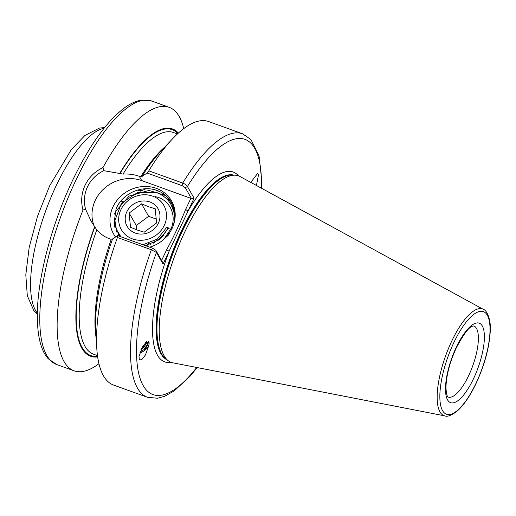 <?xml version="1.0" encoding="UTF-8"?>
<svg xmlns="http://www.w3.org/2000/svg" width="516" height="516" viewBox="0 0 516 516"><rect width="100%" height="100%" fill="white"/><g stroke="black" fill="none" stroke-linecap="round" stroke-linejoin="round"><path stroke-width="0.77" d="M139.778 352.899A9.114 5.36 144.9 0 0 148.911 344.707A9.114 5.36 144.9 0 0 149.111 342.888A9.114 5.36 144.9 0 0 148.608 341.321M138.998 356.408L139.359 359.878L141.726 359.723L145.447 354.956L149.04 344.882L148.673 341.411L142.977 345.668L138.998 356.408M140.075 351.97L143.829 349.732L147.176 344.746L146.879 341.979M143.829 349.732A7.334 4.315 144.9 0 0 147.382 345.043A7.334 4.315 144.9 0 0 147.06 342.205A7.334 4.315 144.9 0 0 146.357 341.528M141.565 348.306L143.461 346.662L145.834 341.96M146.273 341.592L146.221 343.392L143.958 347.365L140.933 349.713M256.426 185.463L258.639 174.182L257.478 173.589L250.795 182.393M161.624 260.451L166.662 249.744C173.75 236.638 180.058 223.222 185.599 209.502L190.862 198.325L191.617 198.795L185.296 187.689L182.077 185.65L147.099 173.028L141.99 176.375L142.158 176.665L140.668 176.807L139.288 176.304C134.205 174.485 128.787 173.744 123.04 174.085L103.774 170.673C96.376 174.305 90.945 179.684 87.481 186.818C84.179 194.093 83.547 201.601 85.585 209.328L91.087 221.158L96.782 229.878C100.368 234.012 104.716 237.018 109.831 238.908L111.211 239.405A117.835 39.055 -70.2 0 0 96.137 337.806M94.325 226.421A35.797 32.495 150.4 0 1 95.234 200.434A35.797 32.495 150.4 0 1 141.732 180.6L190.862 198.325M146.118 188.753L140.578 191.133L137.591 190.056M147.099 173.028L148.795 170.835L182.729 183.077C185.205 184.083 186.779 185.225 187.437 186.508L194.081 198.176L163.05 264.115L156.412 252.447L151.356 249.744L117.422 237.502L117.642 235.625L152.62 248.248L155.838 250.286L162.159 261.393L163.05 264.115M184.302 232.961A99.149 32.863 -70.2 0 1 235.464 175.201A99.149 32.863 -70.2 0 1 240.063 176.53L483.363 309.381A56.696 18.789 -70.2 0 0 451.481 341.65A56.696 18.789 -70.2 0 0 444.94 415.896L172.86 362.819A99.149 32.863 -70.2 0 1 168.468 360.903A99.149 32.863 -70.2 0 1 184.302 232.961M85.585 209.328L82.999 210.006C80.722 201.588 81.405 193.352 85.05 185.296C88.894 177.407 94.873 171.486 102.974 167.545A140.068 46.421 -70.2 0 1 169.145 107.309A140.068 46.421 -70.2 0 1 183.748 128.645M154.948 196.622C169.48 198.97 176.969 214.869 171.228 228.259L164.036 239.147L168.403 235.07L171.318 229.917A33.347 30.276 -29.6 0 0 172.183 228.201A33.347 30.276 -29.6 0 0 156.309 188.359A33.347 30.276 -29.6 0 0 112.991 206.845A33.347 30.276 -29.6 0 0 115.558 236.986M149.646 247.177A33.347 30.276 -29.6 0 0 164.036 239.147M171.318 229.917L172.15 228.201C179.213 213.527 172.15 195.551 157.012 190.507C142.229 184.696 122.253 193.358 116.139 208.806L114.01 223.267L119.557 236.322M145.325 245.616L159.109 239.824L168.319 228.453L166.713 227.608M148.795 170.835A140.068 46.421 -70.2 0 1 172.228 139.152A140.068 46.421 -70.2 0 1 208.606 121.544L242.546 133.786L250.905 139.501L259.051 155.819L261.954 182.529L261.825 188.417M141.99 176.375A120.809 40.042 -70.2 0 1 160.824 151.285L172.228 139.152M97.653 356.891A120.809 40.042 -70.2 0 1 94.609 226.846M98.937 363.716A140.068 46.421 -70.2 0 1 74.078 370.817A140.068 46.421 -70.2 0 1 82.999 210.006M152.62 248.248L151.356 249.744A140.068 46.421 -70.2 0 0 147.479 397.294L113.539 385.052A140.068 46.421 -70.2 0 1 96.782 348.274A140.068 46.421 -70.2 0 1 117.422 237.502M96.782 348.274L95.757 331.659A120.809 40.042 -70.2 0 1 112.533 238.979L117.642 235.625M119.847 173.208A120.809 40.042 -70.2 0 1 178.401 133.076M102.974 167.545L103.774 170.673M261.38 188.172A135.618 44.95 -70.2 0 0 187.437 186.508L185.296 187.689M194.081 198.176L191.617 198.795M238.482 175.821A100.93 33.45 -70.2 0 0 188.037 211.025L185.599 209.502M171.189 362.355A100.93 33.45 -70.2 0 1 169.1 251.266L166.662 249.744M196.699 367.469A135.618 44.95 -70.2 0 1 140.384 379.363A135.618 44.95 -70.2 0 1 156.412 252.447L155.838 250.286M165.733 195.577L149.014 190.41L129.155 196.061L115.436 211.689L114.449 214.108M170.673 201.259L164.507 197.002M114.533 224.828L114.442 225.782M172.402 204.394L169.39 202.04M116.287 229.04L116.19 230.955M173.415 206.916L171.551 205.497M118.087 232.922L118.035 234.258M174.098 209.244L173.395 208.735M119.964 235.677L119.918 236.451M174.55 211.515L173.757 211.012M174.808 213.792L174.324 213.521M146.254 343.224L146.744 341.837M156.587 222.957L144.216 232.187L137.611 230.149L130.503 227.24L129.155 213.063L141.519 203.833L148.621 206.742L155.232 208.78L156.587 222.957M149.904 201.969A17.789 16.144 150.4 0 1 158.373 223.215A17.789 16.144 150.4 0 1 135.269 233.071A17.789 16.144 150.4 0 1 126.801 211.824A17.789 16.144 150.4 0 1 149.904 201.969M152.652 196.138A24.458 22.201 -29.6 0 0 120.886 209.69A24.458 22.201 -29.6 0 0 132.528 238.908A24.458 22.201 -29.6 0 0 164.294 225.35A24.458 22.201 -29.6 0 0 152.652 196.138M120.931 236.818L116.371 229.265L114.907 220.467L121.473 203.201L137.675 192.494L156.78 192.732A31.128 28.257 150.4 0 1 171.022 204.555A31.128 28.257 150.4 0 1 173.511 224.615M114.926 219.822L114.617 226.511M114.926 222.022L114.926 227.64M116.442 229.452L116.764 232.11M118.338 233.342L118.551 235.006M118.583 233.729L118.777 235.315M120.125 235.876L120.176 236.547M120.363 236.16L120.396 236.625M174.756 218.429L174.124 212.502L171.119 204.723M174.511 211.27L171.976 206.323M174.46 210.967L172.815 207.703M172.937 207.922L172.086 206.548M174.356 210.425L173.821 209.567M173.679 209.354L172.744 208.032M174.369 210.47L173.931 209.793M173.789 209.58L172.834 208.264M174.434 211.076L173.395 209.806M174.518 211.296L173.473 210.051M174.672 212.424L173.924 211.65M174.698 212.618L173.989 211.902M174.821 213.992L174.331 213.566M174.834 214.217L174.376 213.824M169.164 228.395L166.965 227.021L157.348 239.108L142.893 244.739M171.383 229.788L170.757 229.394M170.628 229.672L171.273 230.013M167.029 236.502L168.938 232.884M145.002 245.5L147.892 245.1M161.431 237.908L166.939 229.994L167.687 228.124M156.387 219.113L148.621 216.314L136.256 225.537L136.663 229.801M148.382 243.604L150.459 244.352M153.136 243.313L163.688 235.438M136.256 225.537L129.155 213.063M148.621 216.314L141.519 203.833M139.288 176.304L141.732 180.6M456.17 347.526A42.241 14.003 -70.2 0 1 482.318 325.983A42.241 14.003 -70.2 0 1 473.701 378.325A42.241 14.003 -70.2 0 1 447.553 399.861A42.241 14.003 -70.2 0 1 456.17 347.526M468.831 375.274A37.797 12.526 109.8 0 0 473.817 325.944L472.54 326.222C468.992 326.944 463.562 334.2 456.247 347.997C449.817 362.193 446.392 375.158 445.972 386.884C446.192 396.952 448.288 397.036 448.036 396.972L448.165 397.049A37.797 12.526 109.8 0 0 468.831 375.274M140.842 189.288A100.046 33.159 -70.2 0 1 140.578 191.133M103.993 128.303A100.046 33.159 109.8 0 0 55.863 186.36A100.046 33.159 109.8 0 0 37.339 313.057M75.181 181.742A140.068 46.421 -70.2 0 1 151.781 101.046L141.694 100.104C136.256 100.923 130.696 103.374 125.007 107.463C106.696 121.144 89.055 145.809 72.085 181.464C51.219 225.428 37.255 279.117 37.307 315.695C37.397 336.748 41.08 351.132 48.349 358.839L56.715 364.554A140.068 46.421 -70.2 0 1 75.181 181.742M163.43 193.797A140.068 46.421 -70.2 0 1 162.998 195.899M158.135 190.939A135.618 44.95 -70.2 0 1 157.715 193.087M166.978 359.833A98.259 32.566 -70.2 0 1 180.935 232A98.259 32.566 -70.2 0 1 233.632 175.079M166.771 359.678A98.259 32.566 -70.2 0 1 181.232 232.11A98.259 32.566 -70.2 0 1 233.374 175.059M168.468 360.903L166.12 359.207A98.35 32.598 -70.2 0 1 181.825 232.297A98.35 32.598 -70.2 0 1 232.574 175.001L235.464 175.201M453.628 343.056A54.496 18.06 -70.2 0 1 487.356 315.276A54.496 18.06 -70.2 0 1 476.242 382.788A54.496 18.06 -70.2 0 1 442.515 410.575A54.496 18.06 -70.2 0 1 453.628 343.056M182.077 185.65L182.729 183.077A140.068 46.421 -70.2 0 1 242.546 133.786M140.668 176.807A117.835 39.055 -70.2 0 1 165.043 146.796M123.04 174.085A117.835 39.055 -70.2 0 1 173.434 132.496L177.452 133.941M120.009 173.492A120.054 39.79 -70.2 0 1 177.897 133.534M97.556 356.221A120.054 39.79 -70.2 0 1 94.77 227.13M97.479 355.621L93.461 354.176A117.835 39.055 -70.2 0 1 96.782 229.878M37.32 313.973L33.792 310.484L27.316 295.784L25.8 274.809L29.167 247.551L37.462 216.43L49.659 185.818L71.343 149.543L84.959 135.431L99.536 128.045L104.561 127.594M444.94 415.896C447.172 417.012 451.132 415.522 456.808 411.42C463.62 405.492 470.108 396.03 476.281 383.02C484.466 365.154 489.103 348.229 490.2 332.233C491.406 320.372 486.93 310.071 483.363 309.381M169.145 107.309L151.781 101.046M122.795 201.672L120.905 200.988M147.479 397.294L157.561 398.242L164.662 396.275L174.247 390.876L190.204 376.087L197.196 367.566M74.078 370.817L56.715 364.554M171.022 204.555L171.215 204.897"/></g></svg>
